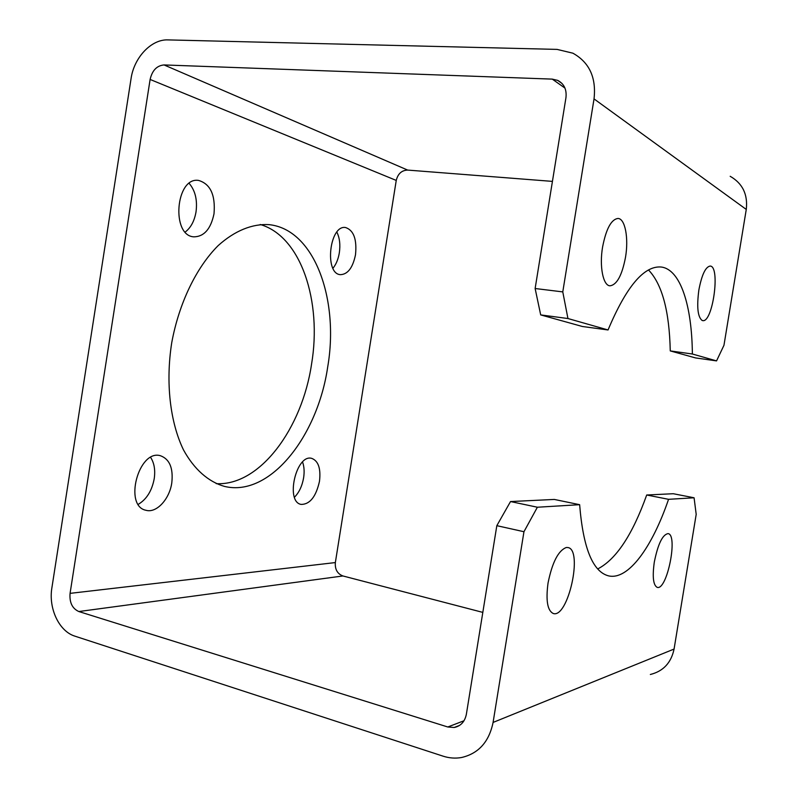 <?xml version="1.0" encoding="UTF-8"?>
<svg xmlns="http://www.w3.org/2000/svg" width="798" height="798" viewBox="0 0 798 798"><rect width="100%" height="100%" fill="white"/><g stroke="black" fill="none" stroke-linecap="round" stroke-linejoin="round"><path stroke-width="1.2" d="M648.495 269.953C662.131 284.178 669.392 311.16 670.26 350.911L695.537 357.923L716.554 360.896L692.365 354.003C691.996 305.903 680.524 269.046 660.963 267.001C643.886 265.734 626.24 286.731 608.046 329.963L567.947 318.532L540.695 314.911L535.129 288.517L565.952 97.665C566.849 89.526 564.096 83.77 557.682 80.379L552.276 79.122L164.049 64.937C156.847 65.596 152.199 70.433 150.114 79.451L70.074 593.363C69.336 602.48 72.259 608.545 78.832 611.537L447.788 726.988L454.192 727.497C460.765 726.12 464.825 721.711 466.361 714.28L496.825 525.673L510.521 501.553L537.373 507.229L523.957 531.717L493.084 722.429C489.074 741.841 478.571 753.541 461.563 757.511C455.409 758.599 449.254 758.15 443.089 756.165L74.992 636.186C59.112 631.418 48.349 608.455 51.89 587.817L131.062 78.613C133.994 57.576 151.321 39.112 167.949 39.9L557.074 49.396L572.884 53.187C589.373 62.384 596.415 77.615 594.031 98.902L562.78 291.898L567.947 318.532M608.046 329.963L582.38 326.492L540.695 314.911M650.35 674.48C663.268 671.268 671.178 662.799 674.071 649.063L696.195 514.361L694.08 497.782L668.554 499.319L646.699 494.999C632.455 534.8 616.126 559.448 597.712 568.944M694.08 497.782L673.283 493.723L646.699 494.999M537.373 507.229L579.637 504.685L554.321 499.438L510.521 501.553M566.331 547.488C558.331 550.51 552.226 562.371 548.036 583.049C545.712 600.595 547.478 610.749 553.323 613.522C568.136 618.46 583.258 549.583 567.927 547.548L566.331 547.488M654.29 562.161C652.265 576.874 653.243 585.273 657.233 587.378C667.058 590.71 678.31 534.61 668.066 533.613C662.53 534.57 657.941 544.076 654.29 562.161M579.637 504.685C583.139 548.007 592.754 571.737 608.505 575.857C628.325 580.555 652.225 547.129 668.554 499.319M189.176 183.4C195.251 190.552 197.535 200.039 196.029 211.859C194.443 220.986 190.852 227.709 185.246 232.019M336.866 232.108C339.669 237.864 340.487 244.767 339.33 252.816C338.262 259.2 336.138 264.347 332.956 268.238M302.552 462.012C304.178 466.481 304.537 471.728 303.619 477.773C302.173 486.022 299.12 492.496 294.472 497.214M150.652 457.444C154.253 463.02 155.45 470.102 154.223 478.7C151.939 490.8 146.613 499.349 138.254 504.346M260.228 224.497C301.255 236.368 322.123 301.824 311.559 364.117C302.133 428.237 259.998 486.082 216.218 483.658M730.18 176.298C742.589 183.41 747.955 194.453 746.27 209.435L723.966 345.275L716.554 360.896M625.512 257.265C628.774 238.323 625.203 218.692 618.051 218.453C611.298 219.26 606.131 228.797 602.58 247.041C599.268 266.402 603.089 285.574 609.931 285.814C616.844 284.946 622.031 275.43 625.512 257.265M702.16 320.477L702.699 320.606C712.764 323.04 720.614 266.133 710.17 266.053C705.532 266.821 701.771 274.791 698.868 289.963C696.634 306.931 697.731 317.105 702.16 320.477M670.26 350.911L692.365 354.003M552.425 181.385L407.658 170.084C401.693 170.303 397.893 173.745 396.247 180.418L335.35 562.57C334.851 569.353 337.374 573.822 342.931 575.966L482.82 612.395M214.014 213.764C215.57 195.011 210.403 183.889 198.522 180.408C175.62 176.777 170.962 235.859 193.914 236.846C204.128 236.647 210.832 228.956 214.014 213.764M355.509 254.712C357.015 239.33 353.714 230.273 345.574 227.53C329.444 224.537 324.128 273.973 340.437 274.662C347.808 274.362 352.836 267.709 355.509 254.712M319.489 481.274C320.966 468.546 318.372 460.915 311.719 458.371C296.178 453.693 285.046 501.962 301.165 504.416C309.933 504.396 316.038 496.675 319.489 481.274M171.789 482.86C173.395 468.117 169.605 459.069 160.428 455.728C138.623 449.075 123.421 506.161 146.044 510.301C156.518 513.353 169.535 499.139 171.789 482.86M327.719 366.841C339.32 299.609 314.502 229.186 268.956 224.637C252.397 223.639 234.752 230.652 218.153 245.614C196.398 267.32 178.991 303.12 171.72 342.791C165.485 382.631 170.094 422.162 183.46 449.843C194.193 469.443 208.527 481.882 224.487 486.411C270.113 497.443 317.734 435.997 327.719 366.841M523.957 531.717L496.825 525.673M535.129 288.517L562.78 291.898M674.071 649.063L493.084 722.429M746.27 209.435L594.031 98.902M564.964 88.099L552.276 79.122M407.658 170.084L164.049 64.937M396.247 180.418L150.114 79.451M335.35 562.57L70.074 593.363M342.931 575.966L78.832 611.537M464.007 720.754L447.788 726.988M561.991 83.441L557.682 80.379M459.578 725.402L454.192 727.497"/></g></svg>
